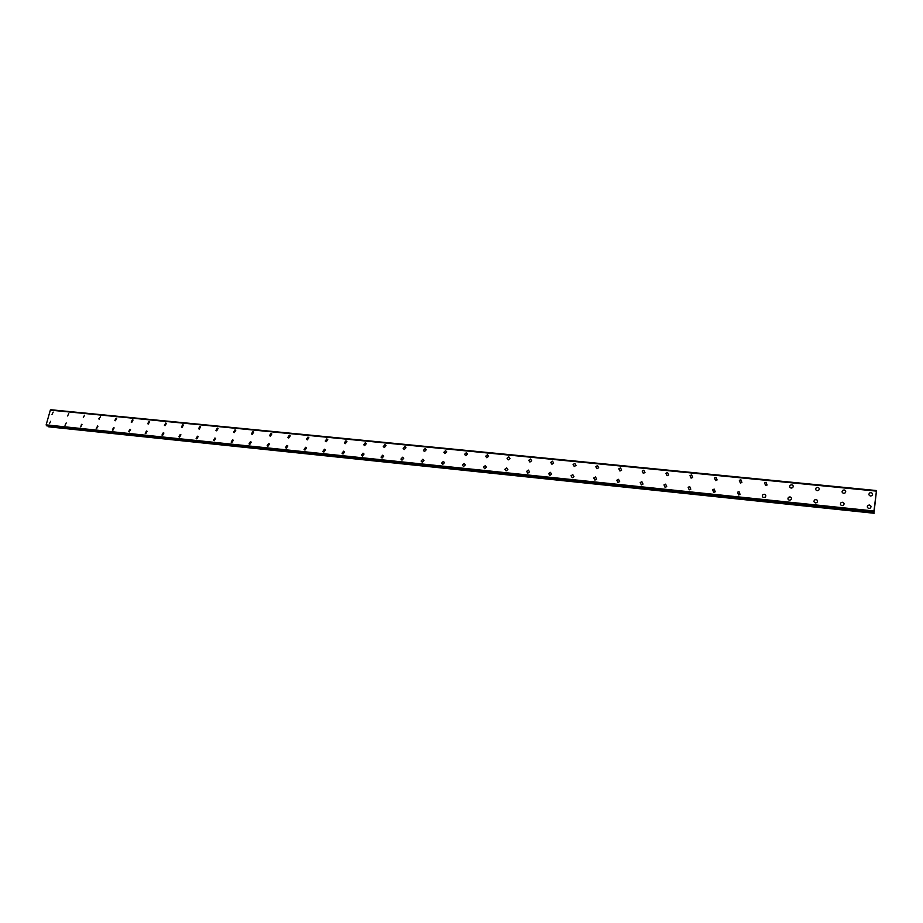 <?xml version="1.0" encoding="UTF-8"?>
<svg xmlns="http://www.w3.org/2000/svg" width="923" height="923" viewBox="0 0 923 923"><rect width="100%" height="100%" fill="white"/><g stroke="black" fill="none" stroke-linecap="round" stroke-linejoin="round"><path stroke-width="1.38" d="M52.023 414.427L53.199 412.096M67.575 415.973L68.764 413.642M83.324 417.542L84.535 415.212M99.269 419.134L98.738 418.88L100.492 416.804M116.102 418.142L116.656 418.407L115.41 420.738L114.856 420.473L116.102 418.142L114.856 420.473L115.41 420.738M131.758 422.376L131.181 422.076L132.439 419.746L133.027 420.046L131.758 422.376L131.181 422.076L132.439 419.746L133.027 420.046M148.303 424.026L147.703 423.703L148.995 421.384L149.607 421.707L148.303 424.026L147.703 423.703L148.995 421.384L149.607 421.696M165.079 425.688L164.444 425.353L165.759 423.034L166.394 423.38L165.079 425.688L164.444 425.353L165.759 423.034L166.394 423.38M182.05 427.384L181.393 427.014L182.731 424.707L183.4 425.088L182.05 427.384L181.393 427.014L182.731 424.707L183.4 425.088M199.253 429.103L198.56 428.699L199.933 426.403L200.626 426.807L199.253 429.103L198.56 428.699L199.933 426.403L200.626 426.807M216.674 430.833L215.959 430.406L217.343 428.122L218.082 428.56L216.674 430.833L215.959 430.406L217.355 428.122L218.07 428.56M234.327 432.599L233.577 432.126L234.996 429.864L235.757 430.337L234.327 432.599L233.577 432.126L234.996 429.864L235.757 430.337M252.221 434.375L251.425 433.868L252.879 431.629L253.675 432.149L252.221 434.375L251.425 433.868L252.879 431.629L253.675 432.149M270.335 436.187L269.516 435.621L270.993 433.418L271.835 433.983L270.335 436.187L269.516 435.633L270.993 433.418L271.824 433.983M288.703 438.01L287.838 437.41L289.361 435.229L290.226 435.852L288.703 438.01L287.838 437.41L289.361 435.229L290.226 435.841M307.324 439.867L306.413 439.198L307.97 437.064L308.87 437.744L307.324 439.867L306.413 439.198L307.97 437.064L308.87 437.744M326.188 441.748L325.242 441.021L326.823 438.921L327.769 439.66L326.188 441.748L325.242 441.021L326.823 438.921L327.769 439.671M345.306 443.651L344.325 442.855L345.94 440.813L346.933 441.621L345.306 443.651L344.325 442.855L345.94 440.813L346.921 441.621M364.689 445.59L363.674 444.713L365.323 442.717L366.339 443.617L364.689 445.59L363.674 444.713L365.323 442.717L366.35 443.617M384.349 447.551L383.287 446.582L384.972 444.655L386.033 445.636L384.349 447.551L383.287 446.582L384.972 444.655L386.033 445.636M404.274 449.536L403.189 448.474L404.897 446.628L405.982 447.69L404.274 449.536L403.189 448.474L404.897 446.628L405.982 447.69M424.476 451.555L423.357 450.389L425.088 448.613L426.218 449.789L424.476 451.543L423.357 450.389L425.088 448.613L426.218 449.789M444.967 453.585L443.825 452.328L445.578 450.643L446.732 451.912L444.967 453.585L443.825 452.328L445.578 450.643L446.72 451.912M465.757 455.662L464.592 454.289L466.357 452.685L467.523 454.081L465.757 455.662L464.592 454.289L466.357 452.685L467.523 454.081M486.836 457.762L485.648 456.274L487.425 454.762L488.613 456.274L486.836 457.762L485.648 456.274L487.425 454.762L488.613 456.274M508.227 459.896L507.027 458.281L508.804 456.873L510.004 458.5L508.227 459.896L507.027 458.281L508.804 456.873L510.004 458.5M529.917 462.054L528.717 460.323L530.494 459.019L531.694 460.762L529.917 462.054L528.717 460.323L530.494 459.019L531.694 460.762M551.931 464.257L550.731 462.4L552.508 461.188L553.696 463.058L551.931 464.257L550.743 462.4L552.508 461.188L553.696 463.058M574.268 466.484L573.079 464.5L574.833 463.392L576.021 465.377L574.268 466.484L573.091 464.5L574.833 463.392L576.021 465.377M597.493 465.63L598.669 467.73L596.939 468.734L595.773 466.646L597.493 465.63M596.939 468.734L595.773 466.646L597.493 465.619L598.669 467.73M619.956 471.03L618.802 468.826L620.498 467.892L621.652 470.119L619.956 471.03L618.802 468.826L620.498 467.892L621.652 470.119M643.308 473.361L642.177 471.042L643.85 470.199L644.981 472.53L643.308 473.361L642.177 471.042L643.85 470.199L644.981 472.53M667.548 472.53L668.656 474.964L667.029 475.726L665.91 473.303L667.548 472.53L665.91 473.303L667.029 475.726M691.615 474.907L692.688 477.433L691.096 478.126L690.012 475.61L691.615 474.907L690.012 475.61L691.096 478.126M715.544 480.56L714.494 477.952L716.052 477.318L717.102 479.937L715.544 480.56L714.494 477.952L716.052 477.318L717.102 479.937M740.373 483.041L739.346 480.341L740.869 479.764L741.896 482.475L740.373 483.041L739.346 480.341L740.869 479.764L741.896 482.475M766.078 482.256L767.071 485.036L765.594 485.544L764.59 482.775L766.078 482.256L764.59 482.775L765.594 485.544M791.207 488.105C789.603 487.563 789.28 486.606 790.226 485.244L791.68 484.783C793.295 485.325 793.618 486.283 792.649 487.644L791.207 488.105C789.603 487.563 789.28 486.606 790.226 485.244L791.68 484.783C793.295 485.325 793.618 486.283 792.649 487.644M817.236 490.701C815.563 490.125 815.251 489.144 816.278 487.771L817.697 487.344C819.37 487.921 819.682 488.902 818.643 490.286L817.236 490.701C815.563 490.125 815.251 489.144 816.278 487.771L817.697 487.344C819.37 487.921 819.682 488.902 818.643 490.286M843.668 493.332C841.949 492.72 841.638 491.728 842.745 490.332L844.13 489.951C845.849 490.563 846.16 491.567 845.053 492.951L843.668 493.332C841.949 492.72 841.638 491.728 842.745 490.332L844.13 489.951C845.849 490.563 846.16 491.567 845.053 492.951M870.539 496.009C868.762 495.374 868.462 494.347 869.628 492.951L870.977 492.605C872.766 493.251 873.066 494.267 871.889 495.674L870.539 496.009C868.762 495.374 868.462 494.347 869.628 492.951L870.977 492.605C872.766 493.251 873.066 494.267 871.889 495.674M49.461 423.669L50.627 421.326M65.025 425.284L66.214 422.942M81.489 424.338L80.786 426.911L81.489 424.338M80.786 426.911L81.985 424.568M96.742 428.56L97.434 425.964L97.953 426.218L96.223 428.318L97.953 426.218M113.587 427.614L114.129 427.891L112.894 430.233L112.352 429.968L113.587 427.626L112.352 429.968L112.894 430.233M129.255 431.929L128.689 431.641L129.935 429.299L130.512 429.576L129.243 431.929L128.678 431.641L129.935 429.299L130.512 429.576M145.811 433.637L145.223 433.337L146.503 430.995L147.103 431.295L145.811 433.637L145.223 433.337L146.503 430.995L147.103 431.295M162.598 435.379L161.975 435.045L163.279 432.714L163.902 433.037L162.598 435.379L161.975 435.045L163.279 432.714L163.902 433.037M179.593 437.133L178.935 436.775L180.262 434.445L180.92 434.814L179.593 437.133L178.935 436.775L180.273 434.445L180.92 434.802M196.807 438.91L196.126 438.529L197.476 436.21L198.157 436.602L196.807 438.91L196.126 438.529L197.476 436.21L198.157 436.602M214.24 440.721L213.525 440.294L214.909 437.998L215.624 438.425L214.24 440.721L213.536 440.294L214.909 437.998L215.624 438.425M231.904 442.544L231.165 442.094L232.573 439.81L233.323 440.271L231.904 442.544L231.165 442.094L232.573 439.81L233.323 440.271M249.81 444.401L249.025 443.894L250.468 441.632L251.252 442.14L249.81 444.401L249.037 443.905L250.479 441.644L251.264 442.14M267.947 446.271L267.128 445.728L268.605 443.49L269.435 444.044L267.947 446.271L267.139 445.728L268.605 443.49L269.435 444.044M286.338 448.174L285.472 447.574L286.984 445.382L287.849 445.982L286.338 448.174L285.484 447.574L286.984 445.382L287.849 445.982M304.959 450.101L304.071 449.443L305.617 447.286L306.517 447.943L304.959 450.101L304.071 449.443L305.617 447.286L306.505 447.943M323.846 452.051L322.912 451.335L324.492 449.213L325.427 449.939L323.846 452.051L322.912 451.335L324.492 449.213L325.427 449.939M342.987 454.035L342.018 453.251L343.621 451.174L344.602 451.97L342.987 454.035L342.018 453.251L343.633 451.174L344.602 451.97M362.393 456.043L361.378 455.177L363.027 453.158L364.043 454.047L362.393 456.043L361.378 455.177L363.027 453.158L364.043 454.047M382.064 458.073L381.014 457.127L382.699 455.177L383.749 456.147L382.064 458.073L381.014 457.127L382.699 455.177L383.749 456.147M402.013 460.139L400.928 459.089L402.636 457.22L403.732 458.281L402.013 460.139L400.928 459.089L402.636 457.22L403.732 458.281M422.249 462.227L421.13 461.085L422.861 459.285L423.98 460.45L422.249 462.227L421.13 461.085L422.861 459.296L423.98 460.45M442.763 464.35L441.609 463.092L443.375 461.385L444.517 462.665L442.763 464.35L441.609 463.092L443.375 461.396L444.517 462.665M463.565 466.507L462.4 465.134L464.165 463.519L465.342 464.915L463.565 466.507L462.4 465.134L464.177 463.519L465.342 464.915M484.679 468.688L483.49 467.188L485.267 465.677L486.456 467.2L484.679 468.688L483.49 467.188L485.267 465.677L486.456 467.188M506.081 470.903L504.893 469.288L506.669 467.869L507.869 469.507L506.081 470.903L504.893 469.288L506.681 467.869L507.869 469.507M527.806 473.153L526.606 471.399L528.394 470.095L529.583 471.861L527.806 473.153L526.606 471.399L528.394 470.095L529.583 471.861M550.431 472.357L551.619 474.249L549.854 475.426L548.654 473.557L550.431 472.357M549.854 475.437L548.654 473.557L550.42 472.357L551.619 474.237M572.225 477.745L571.037 475.749L572.791 474.641L573.968 476.66L572.225 477.745L571.037 475.749L572.791 474.641L573.968 476.66M594.92 480.098L593.754 477.976L595.473 476.972L596.639 479.106L594.92 480.098L593.754 477.976L595.473 476.972L596.639 479.106M617.96 482.475L616.818 480.237L618.514 479.325L619.656 481.575L617.96 482.475L616.818 480.237L618.514 479.325L619.656 481.575M641.889 481.725L643.008 484.079L641.358 484.898L640.227 482.544L641.889 481.725M641.358 484.898L640.227 482.544L641.889 481.714L643.008 484.079M665.633 484.148L666.718 486.617L665.102 487.356L664.006 484.898L665.633 484.148L664.006 484.898L665.102 487.356M689.216 489.848L688.143 487.298L689.735 486.617L690.796 489.19L689.216 489.848L688.143 487.298L689.735 486.617L690.796 489.178M713.698 492.374L712.66 489.732L714.206 489.121L715.233 491.786L713.698 492.374L712.66 489.732L714.206 489.121L715.233 491.786M738.562 494.947L737.546 492.213L739.058 491.671L740.061 494.416L738.562 494.947L737.546 492.213L739.058 491.671L740.061 494.416M763.817 497.566C762.26 497.036 761.925 496.101 762.836 494.751L764.302 494.255C765.871 494.786 766.194 495.732 765.282 497.082L763.817 497.566C762.26 497.036 761.925 496.101 762.836 494.751L764.302 494.255C765.871 494.786 766.194 495.732 765.282 497.082M789.95 496.886C791.576 497.451 791.888 498.408 790.896 499.781L789.477 500.22C787.85 499.655 787.538 498.697 788.519 497.324L789.95 496.886L788.519 497.324C787.538 498.697 787.85 499.655 789.477 500.22M816.001 499.551C817.686 500.151 817.997 501.143 816.924 502.516L815.54 502.908C813.855 502.32 813.544 501.327 814.605 499.954L816.001 499.551L814.605 499.954C813.544 501.327 813.855 502.32 815.54 502.908M842.018 505.654C840.288 505.019 839.976 504.016 841.118 502.62L842.48 502.262C844.222 502.897 844.522 503.912 843.368 505.296L842.018 505.654C840.288 505.019 839.976 504.016 841.118 502.62L842.48 502.262C844.222 502.897 844.522 503.912 843.368 505.296M869.374 505.019C871.185 505.677 871.474 506.715 870.251 508.123L868.935 508.435C867.135 507.777 866.847 506.739 868.047 505.343L869.374 505.019L868.047 505.343C866.847 506.739 867.135 507.777 868.935 508.435M875.142 502.47L875.212 501.881L875.142 502.47M875.212 502.747L875.212 501.858M875.212 502.839L875.292 502.17M875.292 501.466L875.373 500.785M875.362 501.593L875.373 500.889M875.35 501.754L875.442 500.981M874.104 511.884L876.492 490.551L873.862 511.861M50.811 409.743L876.492 490.551L50.442 410.043M46.773 425.849L873.793 512.196L46.761 425.849L46.15 424.868L50.361 410.043L876.354 490.99M48.192 425.999L48.711 426.83L874.116 513.257M876.319 491.105L50.246 410.112M873.769 510.973L46.15 424.868M46.196 425.007L873.769 511.157L46.208 425.03M876.469 490.598L50.765 409.777M873.746 511.907L46.381 425.595M873.735 512L46.404 425.665M874.069 512.911L48.342 426.53M874.069 513.13L48.469 426.703"/></g></svg>
